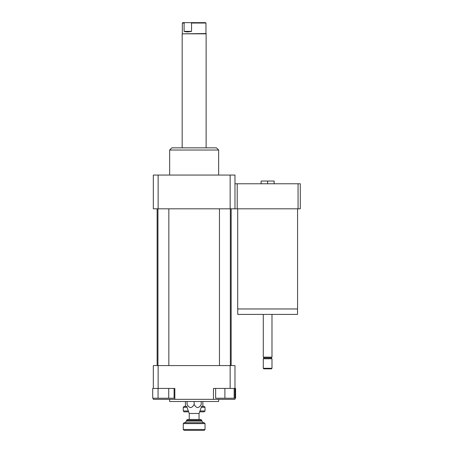 <?xml version="1.0" encoding="UTF-8"?>
<svg xmlns="http://www.w3.org/2000/svg" width="453" height="453" viewBox="0 0 453 453"><rect width="100%" height="100%" fill="white"/><g stroke="black" fill="none" stroke-linecap="round" stroke-linejoin="round"><path stroke-width="0.68" d="M297.57 208.81L297.57 308.963L237.695 308.963L237.695 208.81M297.513 308.963L297.513 314.41L237.746 314.41L237.746 308.963M271.987 314.41L271.987 357.14L263.278 357.14L263.278 314.41M271.987 357.14L271.171 357.955L264.093 357.955L263.278 357.14M271.987 358.77L263.278 358.77L263.278 368.295L271.987 368.295L271.987 358.77L271.171 357.955M271.987 368.295L271.443 368.844L263.822 368.844L263.278 368.295M274.161 183.771L274.161 181.047L261.098 181.047L261.098 183.771M267.632 183.771L267.632 181.047M298.057 183.771L298.057 208.81L300.294 208.81L300.294 183.771L234.971 183.771M298.057 208.81L237.208 208.81L237.208 183.771M237.208 208.81L153.324 208.81L153.324 175.062L158.142 175.062L158.142 208.81M168.737 388.436L168.737 398.232L174.077 398.232L174.077 388.436M153.324 388.436L158.142 388.436L158.142 365.577L153.324 365.577L153.324 388.436L152.706 388.436L152.706 398.232L168.737 398.232M158.052 388.436L158.052 398.232M215.651 388.436L215.651 398.232L234.156 398.232L234.156 388.436M224.903 388.436L234.971 388.436L234.971 399.325L213.459 399.325L213.459 388.436L224.903 388.436L224.903 398.232M234.971 398.232L235.588 398.232L235.588 388.436L234.971 388.436L234.971 365.577L230.152 365.577L230.152 388.436M158.142 388.436L174.835 388.436L174.835 399.325L153.324 399.325L153.324 398.232M174.835 399.325L213.459 399.325M158.142 365.577L230.152 365.577M201.223 401.5L201.223 404.484C201.223 408.538 201.223 408.538 201.223 404.484C201.223 408.538 201.223 408.538 201.223 404.484C198.867 408.538 196.506 408.538 194.15 404.484C191.789 408.538 189.433 408.538 187.072 404.484C187.072 408.538 187.072 408.538 187.072 404.484C187.072 408.538 187.072 408.538 187.072 404.484L187.072 401.5M194.15 404.484L194.15 401.5M189.246 419.461L189.246 413.476L199.048 413.476L201.223 407.496M189.246 413.476L187.072 407.496M169.654 399.325L169.654 401.5L218.64 401.5L218.64 399.325M169.654 175.062L169.654 150.022L218.64 150.022L218.64 175.062M169.654 150.022L171.829 147.842L216.466 147.842L218.64 150.022M234.971 208.81L234.971 175.062L158.142 175.062M230.152 208.81L230.152 175.062M231.16 208.81L231.16 365.577M168.839 208.81L168.839 365.577M230.345 208.81L230.345 365.577M199.643 411.845L204.161 411.845L205.033 410.973L199.96 410.973M188.34 410.973L183.261 410.973L184.133 411.845L188.658 411.845M201.223 407.27L205.033 407.27L205.033 410.973M183.261 410.973L183.261 407.27L187.072 407.27M205.033 407.27L204.161 406.398L202.859 406.398M201.223 406.398L202.859 406.443L202.859 401.5M187.072 406.398L185.441 406.443L185.441 401.5M185.441 406.398L184.133 406.398L183.261 407.27M197.961 420.333L201.766 420.333L200.9 419.461L187.4 419.461L186.528 420.333L197.961 420.333M199.592 423.6L205.033 423.6L204.161 422.728L184.133 422.728L183.261 423.6L199.592 423.6M183.261 429.478L184.133 430.35L204.161 430.35L205.033 429.478L183.261 429.478L183.261 423.6M191.562 31.359C188.363 32.067 185.872 32.067 184.099 31.359L184.099 23.029L184.988 22.65L190.668 22.65L191.562 23.029L191.562 31.359L184.099 31.359M184.988 22.65L182.718 22.65L182.338 23.029L184.099 23.029M191.562 23.029L205.962 23.029L205.577 22.65L190.668 22.65M205.962 23.029L205.962 33.539L182.174 33.822L182.174 147.842M205.962 33.539L206.121 33.822L182.174 33.822M186.528 420.333L186.528 421.097L201.766 421.097L201.766 420.333M264.093 357.955L263.278 358.77M157.134 208.81L157.134 365.577M157.95 208.81L157.95 365.577M219.462 208.81L219.462 365.577M205.033 429.478L205.033 423.6M201.766 421.097L203.403 422.728M186.528 421.097L184.892 422.728M199.048 419.461L199.048 413.476M182.338 23.029L182.338 33.539M206.121 33.822L206.121 147.842"/></g></svg>
